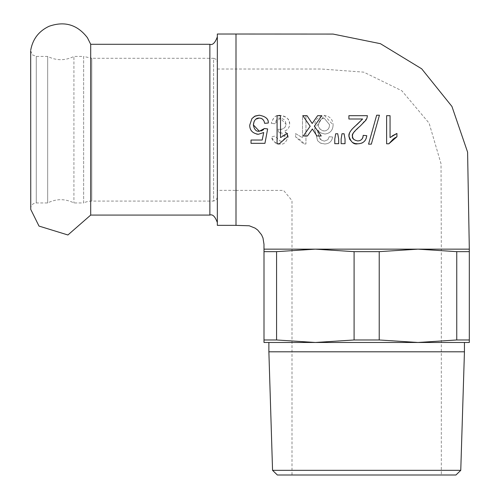 <?xml version="1.0" encoding="UTF-8"?>
<svg xmlns="http://www.w3.org/2000/svg" width="500" height="500" viewBox="0 0 500 500"><rect width="100%" height="100%" fill="white"/><g stroke="black" fill="none" stroke-linecap="round" stroke-linejoin="round"><path stroke-width="0.38" stroke-dasharray="2.5 1.88" d="M90.7 215.081L90.7 44.294M30.681 50.825L32.356 54.819L36.281 56.425L47.675 56.425L47.675 202.95L47.675 56.425C56.419 60.769 65.169 60.769 73.919 56.425L73.919 202.95L73.919 56.425L83.644 56.425L83.644 202.95L73.919 202.95C65.169 198.606 56.419 198.606 47.675 202.95L36.281 202.95L36.281 56.425L36.281 202.95A5.6 5.6 0 0 0 30.75 209.419L30.75 49.956M83.644 202.95L83.644 56.425L91.781 58.294L91.781 201.081L91.781 58.294L213.6 58.294L213.6 201.081L91.781 201.081A18.663 18.663 0 0 0 83.644 202.95M455.95 475L277.369 475M272.556 470.337L460.763 470.337M268.875 351.806L464.444 351.806M366.656 475L441.319 475L366.656 475M268.269 123.019L264.662 123.331M264.062 121.163L262.044 118.781M261 118.3L259.288 118.038M255.906 119.138L254.225 121.094M259.331 131.244L261.406 130.906M263.469 129.662L264.431 128.512M251.025 143.325L251.025 140.037M262.188 140.037L263.706 132.525L258.412 134.275M256.413 134.069L253.706 132.95L252.262 131.775L250.506 129.244L249.887 127.238L249.706 125.206L251.925 118.612M390.056 115.688L390.056 137.581L392.262 135.875M388.844 143.794L386.625 143.794L386.625 115.688M394.206 138.281L393.512 138.756M371.325 144.156L368.55 144.156L376.656 115.219M362.612 119L348.894 119L348.894 115.688M366.987 118.081L360.225 126.037L353.394 133.025M353.194 133.387L352.481 136.113M353.938 139.556L355.262 140.456L357.75 140.956M349.475 133.081L351.919 129.288M349.469 138.925L349.331 138.55M349.312 138.506L348.988 137M364.875 140.844L364.506 141.263M363.363 142.238L362.812 142.587M361.306 143.256L357.663 143.794M345.031 143.688L341.125 143.688L341.125 139.1L341.981 133.763M338.669 143.688L334.769 143.688L334.769 139.1L335.681 133.763M321.794 115.694L314.363 126.194L321.238 135.981L316.969 135.981L313.812 131.225M313.319 130.481L312.65 129.425M310.844 131.163L307.431 135.988M307.431 135.981L303.288 135.981M310.163 126.25L302.8 115.688M307.025 115.688L311.206 121.962M277.081 140.738L277.081 118.744M287.394 136.775L279.306 143.794M280.519 137.581L287.394 133.444M278.538 143.794L277.081 143.794M305.944 115.869L302.506 115.869L302.506 137.762L295.637 133.625L295.637 136.956L303.725 143.975L305.944 143.975L305.944 115.869L302.506 115.869L302.506 137.762L295.637 133.625L295.637 136.962C301.256 140.456 303.95 142.794 303.725 143.975L305.944 143.981L305.944 115.869M271.288 123.3L274.725 123.744L280.206 118.238L282.45 118.663L284.181 119.806L285.469 121.606L285.969 124.087L285.306 126.831L283.856 128.481L280.487 129.531L278.075 129.144L278.438 132.156L278.994 132.113L284.713 136.781L284.4 138.5L283.306 140.037L281.85 140.887L280.125 141.156L275.062 136.1L271.631 136.719C273.931 142.475 276.744 144.894 280.056 143.975C283.412 144.919 286.144 142.5 288.256 136.719L284.394 131.044L286.762 130.062L288.019 128.956L289.294 126.581L289.619 124.15C290.044 119.606 286.9 116.688 280.188 115.4C276.419 114.456 273.456 117.088 271.288 123.3C273.144 117.375 276.106 114.744 280.188 115.4C286.112 115.975 289.256 118.894 289.619 124.15L289.375 126.294L288.212 128.719L287.056 129.856L284.394 131.044L287.281 133.412L288.256 136.719C286.131 142.506 283.4 144.925 280.056 143.975C274.556 143.038 271.75 140.619 271.631 136.719L275.062 136.106L280.125 141.156L281.788 140.912L283.431 139.919L284.381 138.544L284.713 136.781C285.856 135.037 283.95 133.481 278.994 132.113L278.438 132.156L278.075 129.144L280.487 129.531L282.494 129.206L285 127.319L285.925 124.887L285.969 124.087L280.206 118.238C278.369 117.256 276.537 119.094 274.725 123.744L271.288 123.294M324.125 131L321.863 130.531L320.169 129.312L319.05 127.613L318.556 124.938C319.481 120.269 321.381 118.025 324.256 118.219L329.569 124.75L329.256 127.119L328.131 129.213L326.094 130.656L324.125 131C319.725 129.525 317.869 127.506 318.556 124.938L318.925 122.531L320.487 119.819L322.438 118.556L324.256 118.219L329.569 124.75L329.106 127.556L328.031 129.325L325.95 130.712L324.125 131M324.663 143.975C329.212 143.781 331.863 141.456 332.619 137L329.206 136.719L327.906 139.688L324.444 141.156L321.562 140.244C319.569 139.456 318.387 136.137 318.025 130.294L320.844 132.994L324.831 134.031C330.15 133.35 332.906 130.331 333.113 124.963C332.812 119.394 329.888 116.206 324.338 115.4C310.919 119.481 316.488 124.237 314.606 128.975L317.619 140.775L320.181 142.931L324.663 143.975C329.169 143.819 331.825 141.488 332.619 137L329.206 136.719L327.906 139.688L324.444 141.156L321.562 140.244C318.375 136.012 317.194 132.7 318.025 130.294C317.719 131.512 319.988 132.756 324.831 134.031C330.05 133.463 332.806 130.438 333.113 124.963L324.338 115.4L314.606 128.975L317.619 140.775L320.925 143.281L324.663 143.975M264 249.15L469.319 249.15L469.319 342.475L417.987 342.475L456.75 339.975L456.75 251.65L417.987 249.15L379.225 251.65L379.225 339.975L417.987 342.475L315.331 342.475L354.094 339.975L354.094 251.65L315.331 249.15L276.569 251.65L276.569 339.975L315.331 342.475L264 342.475L264 249.15M236 34.025L236 225.35M264 339.975L276.569 339.975M456.75 339.975L469.319 339.975M354.094 339.975L379.225 339.975M456.75 251.65L469.319 251.65M264 251.65L276.569 251.65M217.338 129.688L217.338 222.55L217.338 129.688M217.338 190.35L217.338 69.025L217.338 190.35L236 190.35L236 69.025L236 190.35M217.338 34.025L217.338 225.35M217.338 69.025L321.344 69.025L363.762 72.144L401.819 90.75L429.113 123.156L441.037 163.8L441.319 249.15L366.656 249.15L441.319 249.15L441.319 475M315.331 249.15L366.656 249.15M366.656 342.475L464.444 342.475L366.656 342.475M354.094 251.65L379.225 251.65M217.338 197.35L216.219 200.012L213.6 201.081L213.6 58.294L216.219 59.363L217.338 62.025M209.869 215.081L209.869 44.294M236 190.362L283.562 190.394L291.994 200.6L292 475"/><path stroke-width="0.75" d="M30.75 49.956C32.812 38.956 38.906 31.075 49.031 26.3C64.581 20.825 77.375 24.625 87.406 37.7L90.7 44.294L90.7 215.081L67.912 234.981L39 226.075L30.75 209.419L30.681 50.825M272.556 470.337L277.369 475L455.95 475L460.763 470.337L272.556 470.337L268.875 351.806L464.444 351.806L460.763 470.337M255.906 119.138L259.288 118.038L261.325 118.413L262.95 119.494L264.1 121.244L264.662 123.331L264.062 121.163M262.044 118.781L261 118.3M254.225 121.094L253.356 124.887C254.237 129.588 256.225 131.706 259.331 131.244L264.431 128.512L267.65 128.944L264.944 143.325L251.025 143.325L251.025 140.037L262.188 140.037L263.706 132.519L258.412 134.275L256.731 134.131M261.406 130.906L263.469 129.662M258.412 134.275C252.644 133.419 249.744 130.394 249.706 125.206L251.925 118.612L254.581 116.331L259.262 115.219C265.587 116.363 268.594 118.969 268.269 123.031L264.662 123.319M264.431 128.506L267.65 128.931L264.944 143.325L251.025 143.325M251.025 140.037L262.188 140.037M259.288 118.038C255.938 117.956 253.956 120.244 253.356 124.887L259.331 131.244M251.925 118.6L255.144 116.037L259.262 115.206C265.731 116.456 268.731 119.062 268.269 123.019M393.512 138.756L388.844 143.794L386.625 143.794L386.625 115.688L390.056 115.688L390.056 137.581L396.931 133.444L396.931 136.775L394.206 138.281M386.619 115.688L390.056 115.694M392.312 135.844L396.931 133.444M396.919 133.45L396.925 136.775L388.844 143.794M379.431 115.219L371.325 144.156L379.431 115.219L376.656 115.219L379.431 115.219M371.331 144.15L368.556 144.15L376.656 115.219M351.919 129.288L362.612 119L348.894 119L348.9 115.681L367.394 115.688L366.987 118.081L365.962 120.144L360.225 126.037C354.025 131.312 351.444 134.675 352.481 136.113L352.837 137.975L353.938 139.556M348.894 115.688L367.394 115.688L366.987 118.081M353.394 133.025L353.194 133.387M352.481 136.113C351.881 138.35 353.638 139.969 357.75 140.956L359.969 140.588L361.706 139.462L362.938 137.338L363.212 135.344L366.769 135.694M348.988 137L348.938 136.025C348.406 133.287 351.163 129.406 357.194 124.375L362.612 119M357.75 140.956L359.787 140.65L361.631 139.544L362.756 137.856L363.212 135.344L366.756 135.706C366.087 140.975 363.056 143.669 357.663 143.794C353.806 144.731 350.894 142.144 348.938 136.025L349.475 133.081M357.663 143.794L355.012 143.512L352.413 142.444L349.513 139.037M366.756 135.706L366.131 138.594L364.875 140.844M362.812 142.587L362.269 142.869M361.969 143.006L361.306 143.256M344.069 133.763L345.031 139.1L345.031 143.688L341.131 143.681L341.131 139.094L341.981 133.763L344.069 133.763M341.987 133.756L344.081 133.756L345.037 139.094L345.044 143.681M337.738 133.756L338.675 139.094L338.681 143.681L334.769 143.681L334.769 139.1L335.681 133.763L337.738 133.756M335.681 133.763L337.731 133.763L338.669 139.1L338.669 143.688M312.381 128.988L307.431 135.981L303.288 135.981L310.163 126.25L302.8 115.688L307.025 115.688L312.188 123.5L317.631 115.694L321.794 115.694L314.363 126.188L321.238 135.981L316.975 135.975L313.319 130.481M312.65 129.425L312.381 128.981L310.844 131.163M302.8 115.688L307.025 115.688M311.212 121.956L312.194 123.494L317.638 115.681L321.794 115.681M303.288 135.981L310.163 126.25M313.812 131.225L312.381 128.981M277.081 118.744L277.081 115.688L280.519 115.688L280.519 137.581L287.394 133.444L287.394 136.775L279.306 143.794L277.081 143.794L277.081 115.688L280.519 115.675L280.519 137.581M277.081 143.794L277.081 140.738M279.306 143.794L278.538 143.794M287.394 133.438L287.394 136.769M236 34.025L217.338 34.025L217.338 225.35L236 225.35L236 34.025L333.088 34.075L380.425 43.688L421.681 68.806L451.938 106.456L467.594 152.15L469.319 249.15L264 249.15L264 342.475L315.331 342.475L276.569 339.975L276.569 251.65L315.331 249.15L354.094 251.65L354.094 339.975L315.331 342.475L417.987 342.475L379.225 339.975L379.225 251.65L417.987 249.15L456.75 251.65L456.75 339.975L417.987 342.475L469.319 342.475L469.319 249.15M379.225 339.975L354.094 339.975M469.319 339.975L456.75 339.975M276.569 339.975L264 339.975M379.225 251.65L354.094 251.65M469.319 251.65L456.75 251.65M276.569 251.65L264 251.65M90.7 44.294L209.869 44.294L209.869 215.081L90.7 215.081M366.656 249.15L315.331 249.15M236 225.369L249.262 225.781L255.119 228.137L257.725 230.069L261.556 234.812L262.987 238.006L263.981 244.244L263.981 249.15M209.869 44.294C212.625 45.362 215.113 42.869 217.338 36.825M209.869 215.081C212.625 214.019 215.113 216.506 217.338 222.55M268.875 342.475L268.875 351.806M464.444 342.475L464.444 351.806"/></g></svg>
